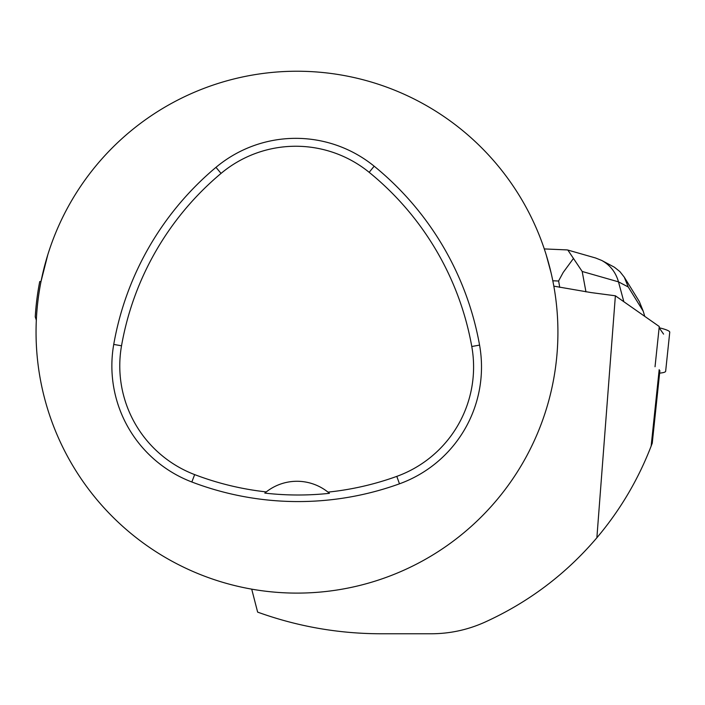 <?xml version="1.0" encoding="UTF-8"?>
<svg xmlns="http://www.w3.org/2000/svg" width="705" height="705" viewBox="0 0 705 705"><rect width="100%" height="100%" fill="white"/><g stroke="black" fill="none" stroke-linecap="round" stroke-linejoin="round"><path stroke-width="1.06" d="M659.624 373.13A52.602 5.473 6 0 0 665.652 371.253L669.75 332.231A52.602 5.473 -174 0 0 659.131 327.746L663.581 334.117M655.033 366.75L659.263 326.512L615.377 295.792L591.054 292.575L553.83 286.151M659.184 369.649L651.147 446.098L652.257 443.145L659.88 370.627M651.147 446.098C638.184 479.691 620.092 510.253 596.871 537.765L615.377 295.792M39.603 282.212L39.736 281.551A262.181 262.181 0 0 0 35.25 316.88L36.325 320.193A260.938 260.938 0 0 0 290.998 593.037A260.938 260.938 0 0 0 557.919 332.17A260.938 260.938 0 0 0 302.974 71.302A260.938 260.938 0 0 0 36.325 320.193M39.736 281.551L41.022 281.462L47.808 254.725M546.163 254.725L551.187 273.258M251.711 589.151L257.633 612.116C297.572 626.542 338.823 633.76 381.379 633.769L431.081 633.769C449.675 633.751 467.503 629.926 484.573 622.303C528.362 602.449 565.798 574.267 596.871 537.765M479.567 345.106A298.215 298.215 0 0 0 374.161 166.195A124.256 124.256 0 0 0 215.977 167.341A298.215 298.215 0 0 0 113.734 344.428A124.256 124.256 0 0 0 191.839 481.991A298.215 298.215 0 0 0 399.479 483.815A124.256 124.256 0 0 0 479.567 345.106L471.777 346.499A290.31 290.31 0 0 0 369.173 172.328A116.351 116.351 0 0 0 221.053 173.404A290.31 290.31 0 0 0 121.524 345.794A116.351 116.351 0 0 0 194.659 474.606A290.31 290.31 0 0 0 266.261 491.914L264.807 493.095A291.65 291.65 0 0 0 329.42 493.324A49.703 49.703 0 0 0 327.984 492.125A290.31 290.31 0 0 0 396.792 476.377A116.351 116.351 0 0 0 471.777 346.499M266.261 491.914A49.703 49.703 0 0 1 327.984 492.125L329.42 493.324M566.653 249.887L567.816 250.019L582.18 271.469L618.496 281.859C615.729 272.2 610.133 265.062 601.717 260.445L595.637 258.004L567.807 250.046M573.2 258.814L563.207 272.421L558.616 280.907L559.744 287.376M623.837 301.722L618.496 281.859L628.27 286.997L643.224 311.213L639.329 301.537L624.348 277.285M643.224 311.213L644.767 316.369M628.27 286.997L624.26 277.144L619.889 271.601L614.39 267.204L601.717 260.445M369.173 172.328L374.161 166.195M221.053 173.404L215.977 167.341M121.524 345.794L113.734 344.428M194.659 474.606L191.839 481.991M396.792 476.377L399.479 483.815M552.808 280.775L558.563 281.022M585.961 291.87L582.18 271.469M566.935 249.905L544.286 248.927"/></g></svg>
